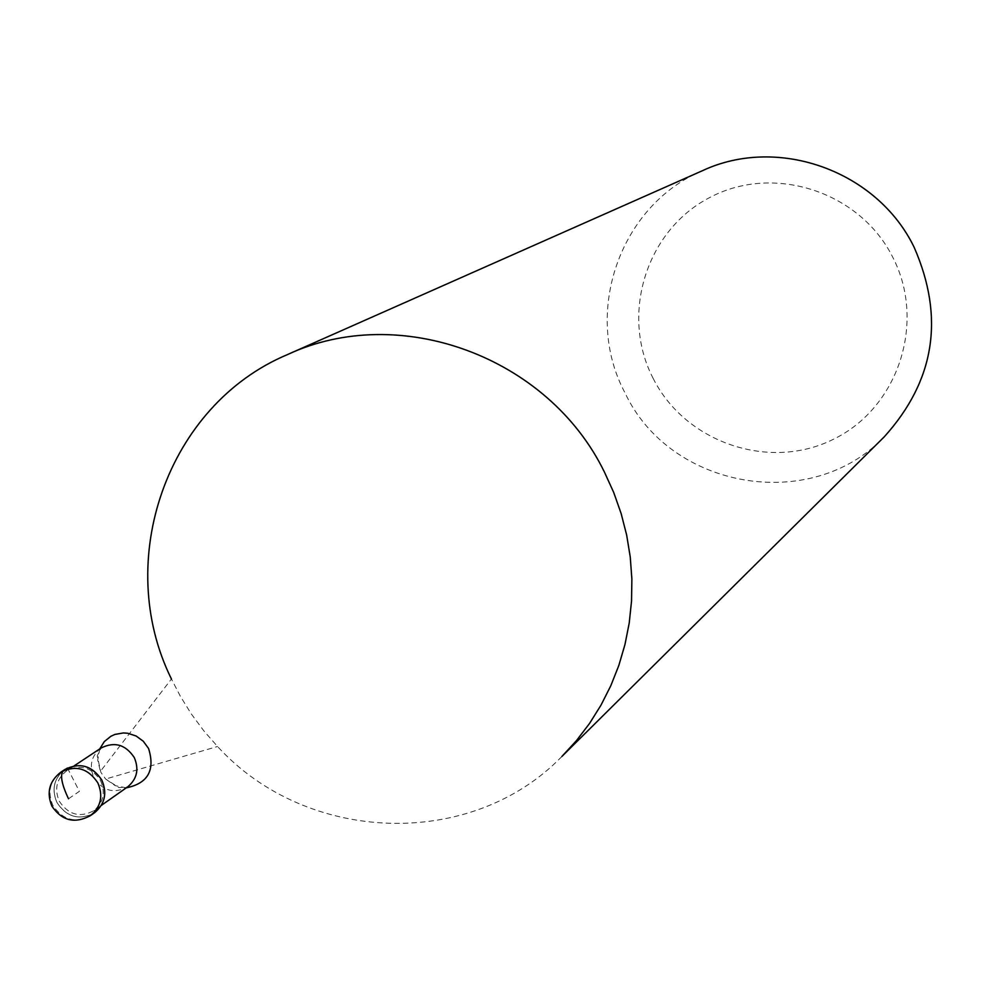 <?xml version="1.0" encoding="UTF-8"?>
<svg xmlns="http://www.w3.org/2000/svg" width="981" height="981" viewBox="0 0 981 981"><rect width="100%" height="100%" fill="white"/><g stroke="black" fill="none" stroke-linecap="round" stroke-linejoin="round"><path stroke-width="0.74" stroke-dasharray="4.91 3.68" d="M64.918 769.472C54.004 778.105 51.355 789.129 56.959 802.519C66.904 817.296 79.412 820.717 94.495 812.783M100.589 780.68C105.666 792.697 103.397 802.716 93.796 810.711C79.927 817.982 68.425 814.831 59.301 801.256C54.151 788.945 56.579 778.816 66.598 770.87C80.344 764.04 91.674 767.301 100.589 780.68M92.41 814.095C77.806 820.263 65.985 816.4 56.959 802.519C51.65 790.269 53.636 779.736 62.931 770.931M561.843 756.523C471.199 850.11 306.612 844.187 217.537 746.492L203.778 730.784L191.356 714.009L180.345 696.265L171.43 678.987L100.405 771.373L97.708 760.116L99.743 748.895M702.592 170.633C619.538 205.299 582.346 313.552 625.056 392.976C670.244 489.286 811.201 513.799 884.322 436.753M653.064 378.212C685.327 442.811 769.68 471.481 833.74 439.108C898.289 407.704 926.371 322.369 892.845 257.402C860.288 191.945 774.561 163.741 710.82 196.973C646.565 229.247 619.845 314.104 653.064 378.212M67.419 768.025L79.387 791.336L68.511 798.767M90.473 815.616C75.353 823.574 62.809 820.141 52.839 805.315C47.223 791.888 49.884 780.839 60.81 772.182M101.068 748.025C91.282 755.787 88.891 765.683 93.918 777.7C102.833 790.968 114.066 794.034 127.628 786.909L118.934 787.596L105.641 779.024L100.859 772.28L97.266 755.861L101.068 748.025M126.328 787.829L115.145 785.634L105.641 779.024L217.537 746.492M74.237 765.805L66.598 770.87M101.301 805.426L93.796 810.711"/><path stroke-width="1.47" d="M94.495 812.783C104.918 804.089 107.37 793.212 101.865 780.14C92.177 765.609 79.866 762.053 64.918 769.472L60.81 772.182C75.807 764.751 88.155 768.319 97.855 782.887C103.385 795.983 100.92 806.897 90.473 815.616L94.495 812.783M62.931 770.931C78.235 761.661 91.208 764.739 101.865 780.14C107.64 794.377 104.489 805.695 92.41 814.095M604.48 472.192L613.726 492.499L621.132 513.517L626.663 535.074L630.243 556.975L631.874 579.06L631.531 601.132L629.226 623.009L624.971 644.517L618.815 665.498L610.795 685.756L601.01 705.131L589.52 723.488L576.423 740.667L561.843 756.523L884.322 436.753C934.881 380.677 944.826 317.525 914.157 247.31C877.259 170.89 778.117 135.292 702.592 170.633L287.384 354.632C399.377 302.099 548.354 356.557 604.48 472.192M171.43 678.987C112.852 560.458 167.224 405.006 287.384 354.632M68.511 798.767C61.619 784.236 59.89 774.88 63.324 770.723L67.419 768.025M101.301 805.426L127.628 786.909C137.009 779.098 139.241 769.312 134.287 757.577C125.593 744.518 114.519 741.329 101.068 748.025L74.237 765.805M99.743 748.895L104.305 741.587L110.976 736.216L114.9 734.438L123.398 732.942L127.751 733.261L136.114 735.995L143.3 741.256L148.572 748.491C155.341 770.281 147.923 783.39 126.328 787.829M60.81 772.182C49.308 781.219 46.34 792.513 51.883 806.063M51.981 806.259C62.024 820.876 74.85 823.991 90.473 815.616"/></g></svg>
